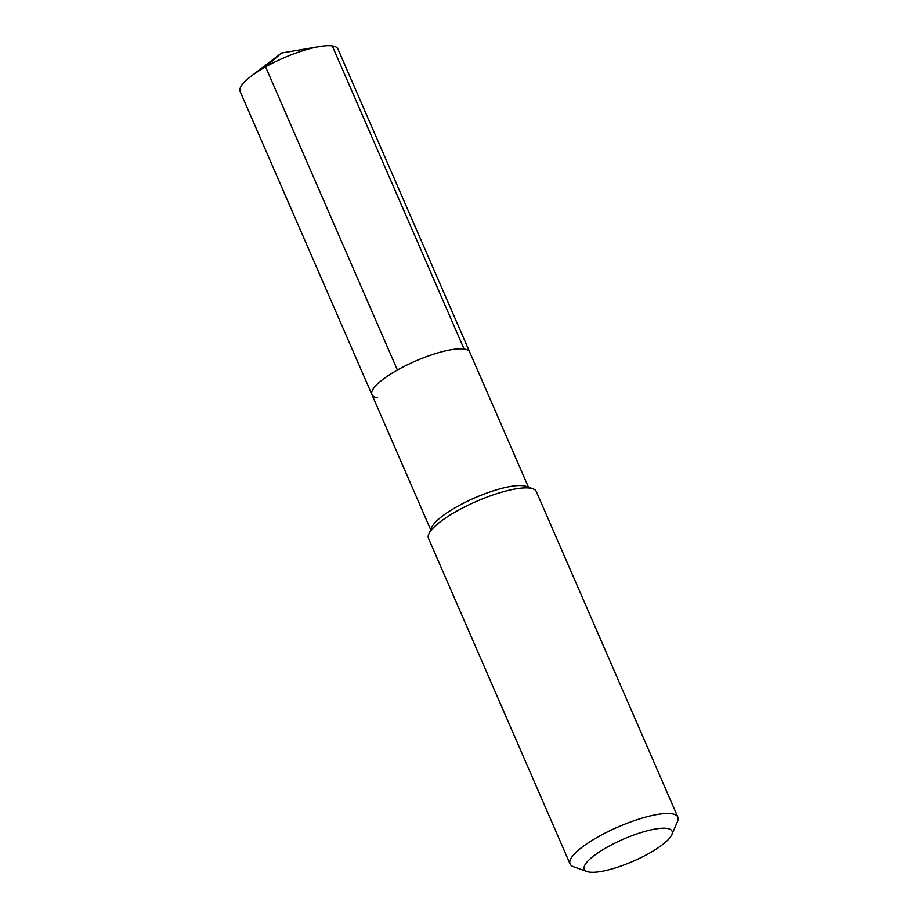 <?xml version="1.0" encoding="UTF-8"?>
<svg xmlns="http://www.w3.org/2000/svg" width="918" height="918" viewBox="0 0 918 918"><rect width="100%" height="100%" fill="white"/><g stroke="black" fill="none" stroke-linecap="round" stroke-linejoin="round"><path stroke-width="1.38" d="M528.47 487.228L469.729 352.145A53.313 13.437 156.5 0 0 464.083 349.058A53.313 13.437 -23.5 0 0 406.169 365.398A53.313 13.437 -23.5 0 0 371.951 394.66A53.313 13.437 -23.5 0 1 406.169 365.398A53.313 13.437 -23.5 0 1 464.083 349.058A53.313 13.437 156.5 0 1 469.729 352.145L337.916 48.975A53.313 13.437 156.5 0 0 332.27 45.9L464.083 349.058M532.899 488.801L526.094 486.391A53.313 13.437 156.5 0 0 523.535 485.783A53.313 13.437 -23.5 0 0 471.909 499.14A53.313 13.437 -23.5 0 0 431.689 527.437L428.821 534.058A58.775 14.814 -23.5 0 1 473.16 502.857A58.775 14.814 -23.5 0 1 530.065 488.135A58.775 14.814 156.5 0 1 532.899 488.801A58.775 14.814 156.5 0 1 536.296 491.532L677.863 817.135A58.775 14.814 156.5 0 0 671.643 813.738A58.775 14.814 -23.5 0 0 607.796 831.742A58.775 14.814 -23.5 0 0 570.078 863.999L428.499 538.407A58.775 14.814 -23.5 0 1 428.821 534.058M671.804 834.714A47.851 12.06 156.5 0 0 666.996 828.403A47.851 12.06 -23.5 0 0 609.586 845.868A47.851 12.06 -23.5 0 0 587.061 871.561A47.851 12.06 -23.5 0 0 589.367 872.1A47.851 12.06 156.5 0 0 635.704 860.109A47.851 12.06 156.5 0 0 671.804 834.714L677.541 821.484A58.775 14.814 156.5 0 0 677.863 817.135M587.061 871.561L573.475 866.73A58.775 14.814 -23.5 0 1 570.078 863.999M377.596 397.746A53.313 13.437 -23.5 0 1 371.951 394.66L240.137 91.502A53.313 13.437 -23.5 0 1 251.039 76.263A53.313 13.437 -23.5 0 1 319.338 46.577A53.313 13.437 -23.5 0 1 332.27 45.9M251.039 76.263L281.539 53.014L265.589 66.865L397.414 370.023M430.691 529.755L371.951 394.66M281.539 53.014L319.338 46.577"/></g></svg>
